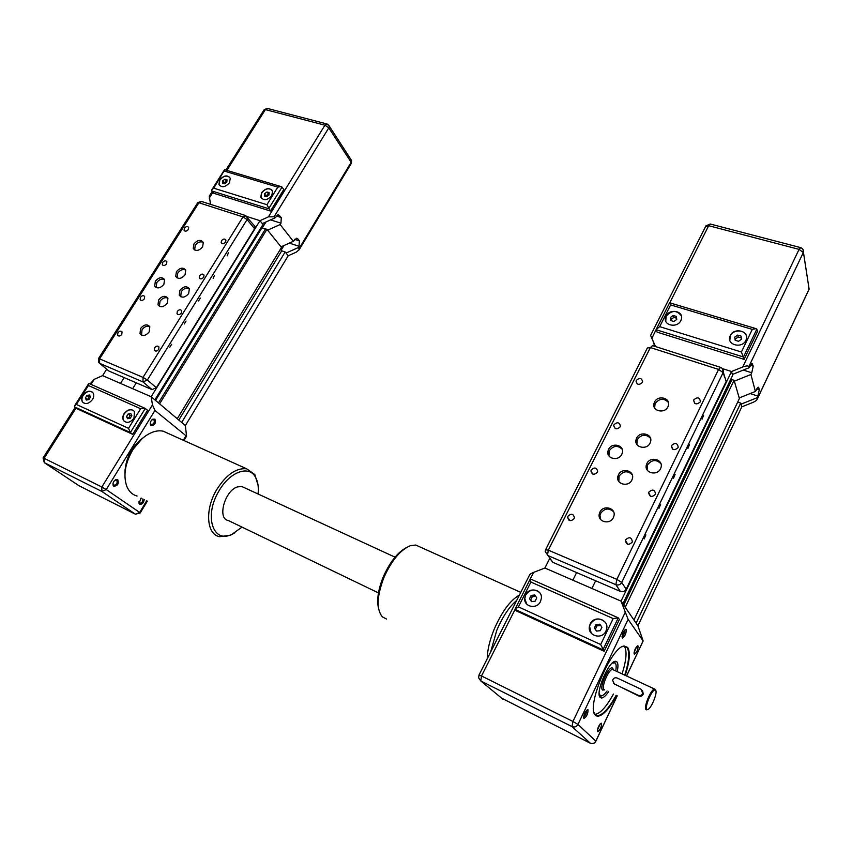 <?xml version="1.0" encoding="UTF-8"?>
<svg xmlns="http://www.w3.org/2000/svg" width="852" height="852" viewBox="0 0 852 852"><rect width="100%" height="100%" fill="white"/><g stroke="black" fill="none" stroke-linecap="round" stroke-linejoin="round"><path stroke-width="1.28" d="M152.018 389.609L136.299 382.836L132.646 388.682L120.515 383.411L124.158 377.606L108.907 371.035L98.779 362.59L98.438 358.692L99.588 358.862L99.631 363.325L142.998 381.93L143.03 377.383L147.364 380.013L142.998 381.93L152.018 389.609L156.331 387.724L147.364 380.013L247.08 219.582L243.012 216.909L245.855 215.662M91.036 384.39L94.263 379.31L102.613 375.625L151.155 396.734L185.363 425.563L288.21 255.76L285.154 251.958L181.668 422.443L185.363 425.563L186.556 436.203L154.936 410.451L152.476 404.87L151.155 396.734L259.977 220.689L263.023 224.47L154.851 399.854L151.155 396.734L132.646 388.682L136.299 382.836L124.158 377.606L120.515 383.411L102.613 375.625L106.692 369.193M266.942 229.337L281.511 247.442L177.259 418.737L159.601 403.859L266.942 229.337L265.558 228.89L158.461 402.9M285.154 251.958L281.703 250.818L280.425 249.231M178.814 420.036L281.703 250.818M265.334 229.252L261.213 227.399L261.777 228.102L155.533 400.429M274.94 217.899L262.32 223.607L259.977 220.689L247.133 216.589L259.977 220.689L268.401 216.866L274.078 216.791L274.94 217.899L278.455 214.757L281.267 217.548L276.186 215.95M261.617 192.605C266.101 187.791 269.754 187.355 272.576 191.295L271.735 195.694C267.272 200.497 263.619 200.955 260.787 197.068L261.617 192.605M272.044 190.188C268.71 187.738 265.281 188.601 261.756 192.797L260.925 197.259L261.468 198.346M219.741 179.825C224.001 175.224 227.505 174.713 230.264 178.292L229.433 182.786C225.194 187.387 221.69 187.919 218.921 184.394L219.741 179.825M229.774 177.333C226.579 175.097 223.288 175.991 219.901 180.017L219.081 184.575L219.582 185.512M288.21 255.76L286.038 253.055L298.243 247.602L299.041 248.624L299.169 249.732L296.315 252.139L288.21 255.76M293.322 241.329L281.032 246.846L267.624 230.189L280.148 224.534L293.322 241.329L296.752 238.23L297.817 238.858L299.361 240.85L294.622 239.316M212.244 191.466L209.272 196.152L210.561 204.363M282.023 187.11L283.791 189.474L270.489 211.04L213.745 193.266L211.828 190.965L268.668 208.719L282.023 187.11L280.99 186.577L277.795 187.131L266.921 204.693L270.489 211.04M262.096 228.208L265.93 221.978M289.339 243.118L299.041 246.281L299.361 240.85M270.563 219.88L280.968 223.181L281.267 217.548M280.968 223.181L280.148 224.534M281.171 250.147L283.982 245.514M299.041 246.281L298.243 247.602M266.921 204.693L213.735 188.175L224.779 169.761M213.735 188.175L211.733 189.889L211.828 190.965M224.928 179.208L227.026 179.847L226.824 182.136L224.534 183.787L222.436 183.137L222.638 180.848L224.928 179.208L226.44 181.071L224.151 182.722L224.065 183.638M222.638 180.848L224.151 182.722M264.621 193.67L266.964 191.988L269.157 192.648L268.998 195.001L266.644 196.695L264.461 196.013L264.621 193.67L266.005 196.492M269.062 194.064L266.069 195.545M266.964 191.988L268.412 193.862M142.859 498.889C142.998 501.477 141.986 502.936 139.813 503.287L138.876 501.849M140.686 498.42L141.315 498.132M141.155 498.058L139.036 503.415L139.621 504.182C142.039 504.608 143.583 503.074 144.233 499.57M113.785 486.236C117.704 485.864 119.035 483.691 117.789 479.708L115.499 479.804C113.454 481.327 112.666 483.19 113.124 485.374L113.785 486.236M114.69 480.411L116.692 480.177C117.746 482.796 116.862 484.522 114.019 485.331L112.986 483.616M151.848 419.844L153.871 419.642C154.862 422.219 154.031 423.913 151.379 424.722L150.303 423.114M151.06 425.51C154.787 425.372 156.086 423.263 154.947 419.173L152.625 419.227C150.655 420.803 149.963 422.667 150.538 424.828L151.06 425.51M83.006 395.243C86.648 390.866 89.992 390.078 93.038 392.9C94.146 394.795 93.965 397 92.495 399.524C88.885 403.88 85.551 404.689 82.484 401.942C81.334 400.025 81.504 397.788 83.006 395.243M92.335 392.101C89.162 390.514 86.116 391.611 83.198 395.392C81.696 397.937 81.526 400.174 82.676 402.091L83.389 402.858M124.041 413.742C127.843 409.162 131.336 408.438 134.51 411.559L133.966 418.225C130.196 422.784 126.724 423.54 123.529 420.505C122.411 418.524 122.581 416.277 124.041 413.742M133.7 410.6C130.377 408.875 127.225 409.972 124.222 413.891C122.763 416.415 122.592 418.673 123.71 420.643L124.52 421.57M131.602 415.18L129.973 415.467L128.609 418.545M128.119 413.987L130.793 413.529L131.847 415.669L130.228 418.268L127.566 418.726L126.511 416.585L128.119 413.987L129.973 415.467M126.511 416.585L128.364 418.055M90.323 396.681L88.853 396.936L87.436 399.854M86.947 395.456L89.524 394.998L90.504 397.064L88.906 399.588L86.318 400.057L85.349 397.99L86.947 395.456L88.853 396.936M85.349 397.99L87.255 399.46M88.416 385.53L140.644 408.726L128.514 428.332L76.392 404.466L88.416 385.53L88.683 383.602L89.375 383.656M76.392 404.466L74.433 406.042L74.688 406.937L130.377 432.55L145.277 408.438L140.644 408.726M128.514 428.332L130.377 432.55L132.699 434.35L77.095 408.758L74.688 406.937M145.277 408.438L147.545 410.291L132.699 434.35M94.263 379.31L90.056 383.954M143.274 437.683C131.229 446.959 125.127 459.09 124.946 474.095M124.956 473.797L124.978 469.761M139.792 440.356L143.051 437.875M163.872 284.366C160.346 288.391 157.279 288.956 154.691 286.07L155.352 281.213C158.909 277.177 161.976 276.634 164.553 279.573L163.872 284.366M164.489 279.456C161.667 278.466 159.079 279.509 156.736 282.587L156.129 287.539M149.196 331.886C145.735 335.912 142.657 336.508 139.994 333.675L140.601 328.446C144.095 324.399 147.162 323.824 149.824 326.699L149.196 331.886M149.739 326.55C146.906 325.613 144.329 326.678 142.028 329.756L141.507 335.124M167.248 303.152C163.701 307.21 160.613 307.774 157.982 304.846L158.632 299.872C162.2 295.804 165.288 295.261 167.919 298.232L167.248 303.152M167.833 298.072C164.979 297.071 162.37 298.125 160.016 301.225L159.452 306.337M188.665 293.567C185.022 297.699 181.881 298.221 179.239 295.154L179.91 290.319C183.574 286.187 186.716 285.676 189.336 288.796L188.665 293.567M189.24 288.583C186.332 287.497 183.67 288.53 181.263 291.693L180.688 296.72M202.606 246.888C198.921 250.999 195.8 251.5 193.234 248.401L193.947 243.917C197.653 239.795 200.784 239.316 203.319 242.458L202.606 246.888M203.255 242.298C200.358 241.18 197.685 242.192 195.246 245.344L194.607 249.966M185.054 274.823C181.433 278.913 178.324 279.445 175.725 276.421L176.407 271.692C180.049 267.603 183.159 267.091 185.747 270.159L185.054 274.823M185.672 269.999C182.786 268.923 180.155 269.956 177.749 273.087L177.152 277.954M221.509 240.679C223.277 238.741 224.758 238.528 225.94 240.062L225.61 242.064C223.842 244.013 222.361 244.226 221.179 242.703L221.509 240.679M199.602 275.75C201.328 273.812 202.797 273.588 204.011 275.068L203.692 277.219C201.967 279.147 200.497 279.381 199.283 277.901L199.602 275.75M184.405 228.187C186.098 226.312 187.525 226.078 188.675 227.484L188.345 229.518C186.663 231.382 185.235 231.627 184.085 230.232L184.405 228.187M162.615 262.459C164.266 260.595 165.682 260.339 166.864 261.702L166.545 263.864C164.894 265.728 163.477 265.973 162.306 264.631L162.615 262.459M177.312 311.427C178.995 309.51 180.454 309.265 181.689 310.703L181.391 312.993C179.708 314.91 178.249 315.155 177.014 313.738L177.312 311.427M154.627 347.754C156.257 345.848 157.705 345.592 158.962 346.956L158.685 349.405C157.056 351.312 155.607 351.578 154.34 350.215L154.627 347.754M140.452 297.316C142.06 295.474 143.466 295.197 144.659 296.507L144.361 298.818C142.753 300.66 141.347 300.926 140.154 299.627L140.452 297.316M117.885 332.791C119.461 330.959 120.846 330.672 122.07 331.918L121.783 334.378C120.228 336.199 118.833 336.497 117.619 335.251L117.885 332.791M228.432 252.842L227.143 255.909L228.432 252.842M214.47 275.324L213.149 278.412L214.47 275.324M200.348 298.062L198.559 300.937L200.348 298.062M186.066 321.044L184.256 323.962L186.066 321.044M171.625 344.304L169.793 347.243L171.625 344.304M108.097 370.354L108.907 371.035M246.729 216.238L247.506 217.239L247.08 219.582L254.61 228.762L255.014 226.43L254.162 225.397M254.61 228.762L156.331 387.724M620.362 591.416L595.644 580.766L591.884 588.455L572.853 580.18L576.623 572.565L552.82 562.32L545.216 551.585L545.546 549.796L548.315 550.158L547.485 555.376L615.847 584.685L616.837 579.371L621.726 582.448C620.331 584.738 618.371 585.484 615.847 584.685L620.362 591.416C622.855 592.215 624.793 591.48 626.167 589.222L621.726 582.448L723.114 372.59L718.577 369.427L720.686 367.404M530.924 582.054L613.174 618.573L600.681 644.538L518.421 606.869L530.924 582.054L530.253 578.87L533.799 572.31L544.907 568.018L621.033 601.129L637.903 625.783L741.815 406.851L740.707 403.06L636.093 623.153L637.903 625.783L643.143 640.96L628.126 619.393L621.033 601.129L731.517 371.525L732.635 375.37L622.865 603.823L621.033 601.129L591.884 588.455L595.644 580.766L576.623 572.565L572.853 580.18L544.907 568.018L549.774 558.348M734.073 380.301L739.387 398.534L633.941 620L625.23 607.274L734.073 380.301L731.953 379.619L623.717 605.048M568.955 520.178L569.221 519.645M740.707 403.06L737.715 402.059M731.73 380.077L730.558 379.694M749.132 367.734L732.379 374.486L731.517 371.525L722.347 368.586L731.517 371.525L742.731 366.999C746.16 365.742 748.194 365.615 748.844 366.616L749.132 367.734L752.071 363.378L753.211 366.115L750.367 365.22M730.27 335.613C733.913 327.115 749.558 330.927 746.214 339.575L745.883 340.374C742.241 348.851 726.724 345.103 729.876 336.583L730.27 335.613M746.395 336.018C744.967 329.404 733.082 329.287 730.324 335.805L729.834 340.321M666.094 316.028C669.566 308.211 683.762 310.937 681.43 319.031L680.886 320.544C677.415 328.339 663.335 325.677 665.497 317.69L666.094 316.028M681.334 315.762C676.733 309.947 671.674 310.096 666.157 316.22L665.742 321.14M741.815 406.851L741.027 404.157L757.066 397.767L757.353 398.885C757.162 400.046 755.532 401.292 752.454 402.613L741.815 406.851M755.404 391.462L739.216 397.937L734.328 381.163L750.921 374.497L755.404 391.462L758.259 387.191L758.781 387.724L759.292 389.715L756.672 388.874M655.348 346.508L650.598 335.4L655.497 346.562M756.842 329.16L757.439 331.609L744.115 359.374L657.105 332.12L656.2 329.745L743.476 356.999L756.842 329.16L756.033 328.638L752.295 329.394L741.41 352.014L744.115 359.374M655.007 346.402L653.931 343.239M653.772 343.548L654.868 346.359M750.154 393.56L757.865 396.084L759.292 389.715M743.317 370.077L751.752 372.761L753.211 366.115M751.752 372.761L750.921 374.497M757.865 396.084L757.066 397.767M741.41 352.014L659.682 326.646L670.641 304.909L669.608 302.79L656.604 328.627M659.682 326.646L656.168 329.511L651.897 338.255M673.197 315.464L676.392 316.443L676.733 319.447L673.868 321.481L670.662 320.501L670.332 317.498L673.197 315.464L673.868 317.413L671.025 319.436L671.152 320.65M670.332 317.498L671.025 319.436M676.605 318.243L673.868 317.413M734.722 337.147L737.672 335.07L741.048 336.093L741.485 339.213L738.535 341.301L735.159 340.257L734.722 337.147L735.425 340.342M741.315 337.967L738.194 337.009L735.255 339.085M737.672 335.07L738.194 337.009M617.21 671.621C618.232 666.807 618.179 663.601 617.04 661.993L615.634 661.301C609.095 660.14 594.909 693.24 600.181 697.437L601.448 698.012C603.365 697.937 605.751 695.839 608.584 691.728M622.461 646.647L624.409 646.231L627.147 647.658C629.862 652.291 629.064 661.45 624.75 675.146M616.124 695.317C608.946 708.3 602.769 715.084 597.582 715.691L595.324 714.7L594.1 712.645M595.026 714.37C600.223 713.625 606.368 706.851 613.461 694.05M622.088 673.9C626.39 660.225 627.168 651.066 624.441 646.423L624.282 646.231M625.251 675.37C629.639 661.461 630.469 652.153 627.722 647.445L624.282 646.05C611.385 645.923 585.462 708.087 595.527 715.297L597.188 716.212C602.449 716.33 608.924 709.45 616.614 695.552M634.229 654.048L634.474 654.208C636.891 652.281 638.084 649.543 638.042 645.976L637.637 645.805C635.23 648.031 634.09 650.779 634.229 654.048M636.668 646.54L634.058 652.781M597.561 731.666L597.742 731.772C600.351 729.695 601.608 726.873 601.501 723.305L601.161 723.199C598.562 725.584 597.358 728.407 597.561 731.666M600.159 723.912L597.348 730.281M583.833 718.406L584.046 718.524C586.826 716.394 588.136 713.465 587.976 709.727L587.582 709.599C584.823 712.07 583.577 715.009 583.833 718.406M586.538 710.312C586.623 713.06 585.643 715.286 583.588 716.99M624.761 630.054L624.772 630.065C624.899 632.716 623.983 634.9 622.035 636.593M622.237 637.882L622.514 638.063C625.08 636.093 626.316 633.238 626.231 629.511L625.773 629.33C623.227 631.62 622.045 634.474 622.237 637.882M612.205 663.133L615.155 662.931C616.273 664.134 616.454 666.797 615.698 670.918M607.071 691.004C604.899 693.986 603.024 695.615 601.469 695.903L600.149 695.552L599.169 693.443M599.457 695.999L601.832 695.818M615.655 663.644L614.207 661.674M655.646 690.312L654.624 689.076C651.279 688.597 643.377 707.277 645.965 709.556L646.849 709.237C644.4 707.064 651.961 689.321 655.05 689.982L655.635 690.301C657.946 692.58 650.736 709.695 647.531 709.514L646.689 709.854M525.609 594.834C529.241 586.708 542.373 589.446 541.393 598.2L540.477 601.544C536.909 609.585 524.001 607.061 524.672 598.53L525.609 594.834M539.625 592.609C534.47 588.54 529.837 589.318 525.727 594.962L524.789 598.658L526.706 604.079M590.202 623.962C594.185 614.686 609.34 619.479 606.603 629.245L605.953 631.066C602.034 640.235 587.145 635.752 589.467 626.188L590.202 623.962M605.197 622.226C599.712 617.423 594.749 618.051 590.308 624.09L589.563 626.316L591.213 633.174M642.514 690.567L643.281 694.007C642.344 696.009 640.864 696.68 638.83 696.041L613.621 683.538M600.681 625.443L597.007 625.826L595.346 629.255L596.592 631.055M596.027 624.58L599.808 624.186L601.938 627.242L600.277 630.682L596.485 631.076L594.366 628.02L596.027 624.58L597.007 625.826M594.366 628.02L595.346 629.255M535.684 596.304L532.308 596.688L530.647 599.989L531.723 601.597M531.179 595.399L534.8 594.984L536.76 597.902L535.088 601.224L531.467 601.629L529.518 598.711L531.179 595.399L532.308 596.688M529.518 598.711L530.647 599.989M518.421 606.869L515.087 609.414L602.939 649.81L618.264 617.87L613.174 618.573M600.681 644.538L604.132 651.279L516.546 610.98L515.087 609.414L481.497 675.966L572.927 721.474L572.011 726.596L590.361 743.232M618.264 617.87L619.404 619.447L604.132 651.279M638.223 695.296L614.345 684.018L612.599 680.247C613.461 678.075 614.984 677.34 617.189 678.032L641.055 689.225L642.781 693.379C641.812 695.349 640.289 695.988 638.223 695.296L638.83 696.041M533.799 572.31C530.871 573.513 529.358 574.599 529.262 575.558L479.048 674.944M621.822 454.297C618.605 461.55 606.198 458.802 607.923 451.283L608.552 449.377C611.789 442.092 624.303 444.936 622.407 452.572L621.822 454.297M622.173 449.217C617.636 445.063 613.333 445.564 609.265 450.719L608.946 455.926M613.387 517.558C610.085 525.109 597.422 521.967 599.244 514.107L599.893 512.159C603.227 504.565 616.028 507.845 613.983 515.833L613.387 517.558M613.568 511.732C608.903 507.664 604.59 508.207 600.639 513.383L599.989 515.332L600.522 519.358M631.896 479.974C628.616 487.472 615.836 484.341 617.807 476.587L618.414 474.841C621.715 467.311 634.623 470.538 632.45 478.419L631.896 479.974M632.216 474.713C627.594 470.421 623.217 470.9 619.106 476.14L618.829 481.54M660.566 468.675C657.233 476.375 643.974 472.881 646.348 464.99L646.86 463.584C650.214 455.863 663.601 459.462 661.024 467.46L660.566 468.675M660.96 463.776C656.296 459.164 651.812 459.537 647.499 464.915L647.137 469.963M667.957 406.745C664.73 414.115 651.78 411.111 653.974 403.56L654.496 402.123C657.733 394.732 670.78 397.82 668.426 405.477L667.957 406.745M668.447 402.474C663.921 397.895 659.469 398.246 655.103 403.56L654.624 407.959M650.087 443.04C646.828 450.484 633.952 447.396 636.05 439.738L636.604 438.162C639.884 430.697 652.866 433.87 650.598 441.645L650.087 443.04M650.513 438.301C645.933 433.838 641.513 434.254 637.264 439.536L636.87 444.414M693.837 399.79C697.437 396.776 699.62 397.341 700.397 401.505L700.227 401.942C696.638 404.956 694.444 404.391 693.656 400.259L693.837 399.79M671.621 445.404C675.231 442.358 677.425 442.955 678.213 447.215L678.022 447.705C674.433 450.751 672.228 450.154 671.419 445.926L671.621 445.404M636.306 380.407C639.586 377.511 641.705 377.947 642.642 381.717L642.387 382.452C639.117 385.349 636.998 384.923 636.039 381.174L636.306 380.407M614.015 424.701C617.285 421.772 619.404 422.23 620.384 426.064L620.107 426.884C616.848 429.813 614.729 429.365 613.728 425.563L614.015 424.701M648.915 492.03C652.525 488.952 654.73 489.58 655.529 493.926L655.316 494.479C651.727 497.557 649.522 496.94 648.692 492.637L648.915 492.03M625.698 539.71C629.298 536.59 631.513 537.25 632.344 541.68L632.109 542.319C628.531 545.429 626.316 544.79 625.443 540.402L625.698 539.71M591.245 469.942C594.494 466.992 596.624 467.46 597.646 471.348L597.337 472.285C594.11 475.224 591.98 474.777 590.937 470.922L591.245 469.942M567.975 516.184C571.181 513.213 573.332 513.681 574.408 517.601L574.078 518.676C570.893 521.648 568.742 521.19 567.634 517.302L567.975 516.184M703.582 415.339L702.069 419.205L703.582 415.339M689.46 444.606L687.915 448.503L689.46 444.606M675.135 474.266L673.549 478.206L675.135 474.266M660.609 504.363L658.99 508.335L660.609 504.363M645.869 534.886L644.218 538.901L645.869 534.886M550.605 559.434L552.82 562.32M722.326 368.565L724.615 377.532M725.947 381.909L626.167 589.222M137.065 496.034C132.411 494.756 128.993 491.551 126.82 486.439C123.071 475.597 125.042 463.445 132.72 449.994C137.002 443.157 142.028 437.981 147.811 434.477C153.339 431.261 158.483 430.175 163.233 431.197L168.408 433.53M142.018 438.759L132.401 450.112C128.013 457.396 125.564 464.841 125.052 472.455M258.05 485.171L254.823 474.575L246.707 468.824C236.355 467.673 226.398 474.543 216.834 489.431C204.672 509.283 206.418 534.364 219.528 536.696L230.572 535.184L234.971 532.713M242 527.111L232.074 534.236C212.957 544.226 203.607 515.705 219.081 490.763C229.806 471.923 248.496 465.107 255.142 476.587C257.858 480.986 258.827 486.79 258.06 494M519.39 595.101C510.359 600.149 501.956 611.534 494.181 629.245C489.644 640.438 487.323 650.289 487.216 658.788M490.624 652.036L496.791 630.288C502.648 616.646 509.283 606.688 516.706 600.415M386.584 619.053L382.324 616.848C376.222 609.255 376.818 596.017 384.092 577.134C391.728 560.339 400.483 549.849 410.376 545.685L415.744 545.035L419.887 546.899M406.479 547.548C397.628 552.32 389.928 562 383.368 576.612C378.267 589.201 376.627 599.702 378.458 608.115M244.247 487.632L241.83 486.513L237.506 486.897C224.779 490.454 216.972 518.911 228.24 520.465L378.458 592.917M226.834 170.379L265.387 109.61L324.932 125.201L268.401 216.866M209.219 198.133L212.936 192.286M296.059 238.294L297.817 238.858M277.699 214.842L279.637 215.45M224.534 171.156L277.795 187.131M267.72 108.513L264.024 109.919L225.823 170.08M351.269 163.446L351.567 160.474L350.886 159.43M328.563 124.956L329.202 125.979L328.787 127.864L351.173 162.317L299.041 248.624M274.078 216.791L328.787 127.864L324.932 125.201L327.264 124.072M152.476 404.87L101.825 487.014L44.144 458.301L76.073 407.991M79.385 485.991L44.261 462.636L44.144 458.301L43.09 457.929L44.261 462.636L101.867 491.444L135.447 514.214L140.218 512.947M78.693 485.576L135.447 514.214L139.685 512.446L140.25 512.893L147.364 501.114M101.825 487.014L101.867 491.444L106.255 489.58L101.825 487.014M185.832 436.054L183.297 440.239M146.714 500.795L139.685 512.446L106.255 489.58L154.936 410.451M201.732 201.541L198.931 202.765L243.012 216.909L143.03 377.383L99.588 358.862L198.931 202.765L197.621 202.893L98.502 358.575M669.768 302.833L708.683 225.705L799.069 249.37L742.731 366.999M757.801 387.404L758.781 387.724M751.571 363.634L752.657 363.974M670.641 304.909L752.295 329.394M710.515 224.087L708.683 225.705L705.594 226.557L650.619 335.368M808.793 289.872L808.601 285.846M802.967 249.402L809.112 289.062L757.343 398.789M748.844 366.616L803.319 252.533L799.069 249.37L800.763 247.655M604.654 689.854L603.951 689.513C601.065 687.106 608.914 668.82 612.556 669.448L613.291 669.8M613.323 669.81L612.812 668.394C609.883 663.921 598.924 686.872 602.513 690.045L604.696 689.875M634.037 653.207L634.282 652.675M636.763 647.424L637.328 646.242M615.006 684.774L614.345 684.018M625.166 612.428L572.927 721.474L577.954 724.434C576.516 726.82 574.536 727.544 572.011 726.596L480.794 680.972L481.497 675.966L478.973 675.082L478.654 677.809L480.794 680.972L502.904 699.215M501.423 698.054L590.17 743.146C592.577 744.062 594.472 743.381 595.825 741.112L595.814 741.293M643.111 640.906L626.55 675.987M617.189 695.828L595.825 741.112L577.954 724.434L628.126 619.393M652.6 345.635L650.385 347.552L718.577 369.427L616.837 579.371L548.315 550.158L650.385 347.552L647.35 347.999L545.717 549.465M212.063 189.378L224.427 169.899M224.587 169.708L280.99 186.577M299.169 249.732L351.439 163.158L351.567 160.474L329.202 125.979L326.774 123.923L267.272 108.396L264.173 109.663M74.72 405.584L88.491 383.922M89.023 383.507L144.702 408.161M43.122 457.875L75.21 407.341M183.947 440.527L186.556 436.203M150.495 423.955L150.538 424.828M152.093 419.674L152.625 419.227M113.135 484.5L113.124 485.374M114.945 480.251L115.499 479.804M139.025 502.542L139.036 503.415M154.691 286.07L156.076 287.433M139.994 333.675L141.421 334.985M157.982 304.846L159.367 306.188M179.239 295.154L180.592 296.528M193.234 248.401L194.544 249.828M175.725 276.421L177.078 277.805M255.014 226.43L245.269 215.45L201.2 201.37L197.749 202.691M118.343 335.901L117.619 335.251M140.857 300.309L140.154 299.627M155.16 350.96L154.34 350.215M177.802 314.516L177.014 313.738M162.988 265.334L162.306 264.631M184.735 230.956L184.085 230.232M200.039 278.71L199.283 277.901M221.893 243.523L221.179 242.703M669.608 302.79L756.033 328.638M757.353 398.885L809.123 289.169L803.436 252.256C803.702 249.924 802.733 248.358 800.507 247.581L710.227 224.012L705.914 225.876M600.138 697.383L601.448 698.012M597.582 715.691L595.122 714.487M597.188 716.212L596.975 715.616M634.474 654.208L634.037 653.101M597.742 731.772L597.327 730.601M584.046 718.524L583.577 717.203M622.514 638.063L622.024 636.817M601.469 695.903L600.66 696.233M613.248 669.778L612.737 668.618L612.556 669.448L654.624 689.076M515.332 608.594L530.2 579.136M530.253 578.87L617.849 617.657M643.281 694.007L642.781 693.379M655.05 689.982L654.687 689.076M614.367 662.515L614.079 661.748M590.596 743.327C592.949 744.094 594.707 743.37 595.878 741.155L617.242 695.85M626.614 676.009L643.143 640.96M623.749 646.285L624.282 646.05M607.923 451.283L608.637 452.614M599.244 514.107L599.989 515.332M617.807 476.587L618.509 477.876M646.348 464.99L646.987 466.31M653.974 403.56L654.581 404.988M636.05 439.738L636.7 441.112M726.138 381.462L723.295 372.132C723.529 369.789 722.56 368.17 720.366 367.297L652.27 345.529M608.541 453.956L607.977 453.743M569.86 520.593L567.634 517.302M592.768 474.074L590.937 470.922M627.743 544.268L625.443 540.402M650.523 496.279L648.692 492.637M615.229 428.545L613.728 425.563M637.264 383.975L636.039 381.174M672.867 449.323L671.419 445.926M694.785 403.39L693.656 400.259M246.707 468.824L163.233 431.197M232.074 534.236L230.572 535.184M255.142 476.587L254.823 474.575M415.744 545.035L520.764 592.385M395.03 557.165L241.83 486.513"/></g></svg>
